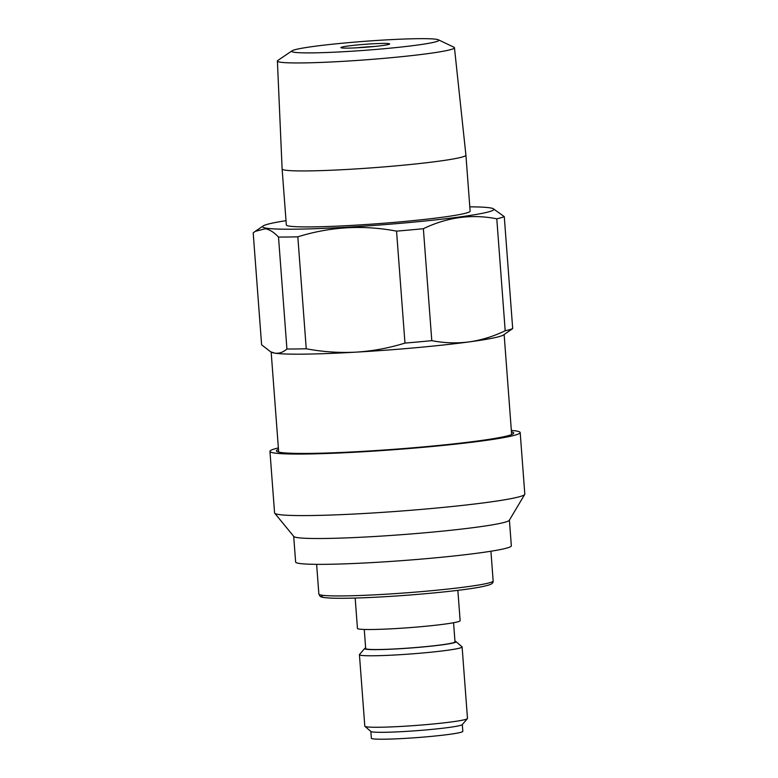 <?xml version="1.0" encoding="UTF-8"?>
<svg xmlns="http://www.w3.org/2000/svg" width="778" height="778" viewBox="0 0 778 778"><rect width="100%" height="100%" fill="white"/><g stroke="black" fill="none" stroke-linecap="round" stroke-linejoin="round"><path stroke-width="1.17" d="M341.659 47.915A24.449 1.488 175.7 0 1 340.949 47.701A24.449 1.488 175.7 0 1 361.449 44.589A24.449 1.488 175.7 0 1 388.903 43.636A24.449 1.488 175.7 0 1 389.613 44.045A24.449 1.488 175.7 0 1 367.624 47.088A24.449 1.488 175.7 0 1 341.659 47.915M356.275 47.837A21.852 1.332 175.7 0 1 374.481 46.476M469.805 206.841A115.951 7.06 175.7 0 1 490.276 207.891A115.951 7.06 175.7 0 1 493.145 208.64L504.27 216.624L512.692 328.579L503.512 334.958A116.817 7.119 175.7 0 1 468.959 341.931A116.817 7.119 175.7 0 1 356.071 352.142A116.817 7.119 175.7 0 1 274.731 353.134C279.02 353.727 283.085 352.356 286.926 349.011L278.505 237.057C274.06 232.34 269.684 229.568 265.386 228.742L255.194 231.358L253.19 232.865L261.612 344.819L270.666 351.812L274.731 353.134A116.817 7.119 175.7 0 1 271.843 352.376L270.666 351.812M436.584 39.328A73.784 4.493 175.7 0 1 438.403 39.804A73.784 4.493 175.7 0 1 378.448 49.228A73.784 4.493 175.7 0 1 293.977 52.233A73.784 4.493 175.7 0 1 292.071 50.803A73.784 4.493 175.7 0 1 359.835 41.691A73.784 4.493 175.7 0 1 436.584 39.328M438.403 39.804L453.905 47.205A88.77 5.407 175.7 0 1 454.449 47.721A88.77 5.407 175.7 0 1 377.223 58.924A88.77 5.407 175.7 0 1 280.138 62.152A88.77 5.407 175.7 0 1 277.396 61.034A88.77 5.407 175.7 0 1 277.853 60.441L292.071 50.803M454.449 47.721L465.915 155.133A92.154 5.611 175.7 0 1 465.915 155.143A92.154 5.611 175.7 0 1 385.655 166.764A92.154 5.611 175.7 0 1 284.962 170.11A92.154 5.611 175.7 0 1 282.122 168.962A92.154 5.611 175.7 0 1 282.122 168.952L286.333 224.939A92.154 5.611 175.7 0 0 289.173 226.087A92.154 5.611 175.7 0 0 389.866 222.741A92.154 5.611 175.7 0 0 470.126 211.12L465.915 155.143M493.145 208.64A115.951 7.06 175.7 0 1 398.92 223.451A115.951 7.06 175.7 0 1 266.183 228.168A115.951 7.06 175.7 0 1 263.197 225.931A115.951 7.06 175.7 0 1 286.012 220.67M504.27 216.624A127.631 7.78 175.7 0 1 496.782 218.812C471.828 213.872 447.36 217.169 423.368 228.703A127.631 7.78 175.7 0 1 396.547 231.134C363.209 224.803 330.31 226.699 297.828 236.823A127.631 7.78 175.7 0 1 278.505 237.057M297.828 236.823L306.25 348.777A127.631 7.78 175.7 0 1 286.926 349.011M423.368 228.703L431.79 340.657A127.631 7.78 175.7 0 1 404.968 343.088L396.547 231.134M512.692 328.579A127.631 7.78 175.7 0 1 505.194 330.767L496.782 218.812M306.25 348.777C322.851 351.889 339.461 353.008 356.071 352.142C372.701 351.092 389 348.067 404.968 343.088M431.79 340.657C444.209 343.079 456.608 343.497 468.959 341.931C481.319 340.171 493.398 336.446 505.194 330.767M511.447 431.829A118.976 7.245 175.7 0 1 513.713 433.035A118.976 7.245 175.7 0 1 410.094 448.04A118.976 7.245 175.7 0 1 280.09 452.368A118.976 7.245 175.7 0 1 276.423 450.88A118.976 7.245 175.7 0 1 278.475 449.344M511.34 430.419A125.472 7.644 175.7 0 1 516.31 430.983A125.472 7.644 175.7 0 1 520.181 432.549A125.472 7.644 175.7 0 1 410.91 448.371A125.472 7.644 175.7 0 1 273.817 452.932A125.472 7.644 175.7 0 1 269.947 451.366A125.472 7.644 175.7 0 1 278.368 447.934M520.181 432.549L524.81 494.079A125.472 7.644 175.7 0 1 524.712 494.409A125.472 7.644 175.7 0 1 412.885 510.115A125.472 7.644 175.7 0 1 278.446 514.462A125.472 7.644 175.7 0 1 274.712 513.208A125.472 7.644 175.7 0 1 274.576 512.896L269.947 451.366M524.712 494.409L509.318 520.268A108.161 6.594 175.7 0 1 412.914 533.805A108.161 6.594 175.7 0 1 297.021 537.549A108.161 6.594 175.7 0 1 293.802 536.47L274.712 513.208M509.405 520.112L511.34 545.816A108.161 6.594 175.7 0 1 417.144 559.45A108.161 6.594 175.7 0 1 298.966 563.379A108.161 6.594 175.7 0 1 295.63 562.037L293.695 536.334M454.955 641.257A45.863 2.791 175.7 0 1 455.986 641.617L461.996 646.771A51.484 3.141 175.7 0 1 462.113 646.956L467.481 718.434A51.484 3.141 175.7 0 1 467.403 718.639A51.484 3.141 175.7 0 1 428.814 724.396A51.484 3.141 175.7 0 1 364.911 726.341A51.484 3.141 175.7 0 1 364.804 726.156L359.426 654.677A51.484 3.141 175.7 0 1 359.514 654.473L364.688 648.482A45.863 2.791 175.7 0 1 365.65 647.977M462.113 646.956A51.484 3.141 175.7 0 1 423.436 652.917A51.484 3.141 175.7 0 1 359.426 654.677M467.403 718.639L462.229 724.639A45.863 2.791 175.7 0 1 427.851 729.764A45.863 2.791 175.7 0 1 370.931 731.495L364.911 726.341M370.843 731.417L371.349 738.225A45.863 2.791 -4.3 0 0 428.367 736.659A45.863 2.791 -4.3 0 0 462.813 731.349L462.307 724.542M455.986 641.617A45.863 2.791 175.7 0 1 421.637 647.082A45.863 2.791 175.7 0 1 364.688 648.482M355.176 598.058L357.452 628.41A51.484 3.141 -4.3 0 0 421.462 626.65A51.484 3.141 -4.3 0 0 460.138 620.688L457.853 590.337M364.26 629.451L365.699 648.57A44.784 2.733 -4.3 0 0 421.365 647.043A44.784 2.733 -4.3 0 0 455.004 641.86L453.564 622.731M493.155 580.962C492.532 582.518 494.147 581.905 491.054 584.2C483.76 587.205 462.453 590.327 427.112 593.556C391.451 596.814 350.946 598.817 332.78 598.185C320.419 597.679 320.614 596.58 320.05 596.23L318.863 594.061A87.399 5.329 -4.3 0 0 427.521 591.076A87.399 5.329 -4.3 0 0 493.155 580.962L490.928 551.242M323.094 595.365A84.802 5.164 -4.3 0 0 427.073 593.556M504.134 334.53L511.652 434.571M263.197 225.931L255.194 231.358M277.396 61.034L282.122 168.952M271.162 352.045L278.68 452.086M318.863 594.061L316.627 564.351"/></g></svg>
